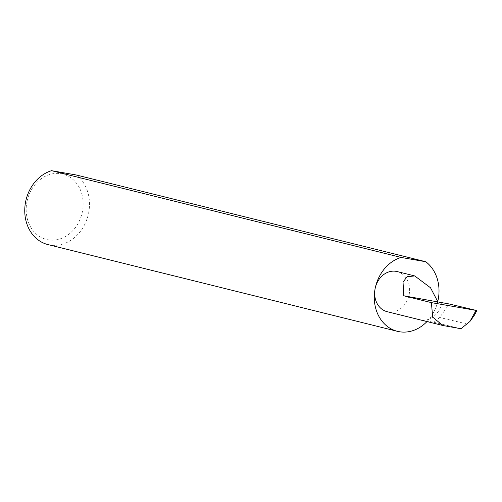<?xml version="1.0" encoding="UTF-8"?>
<svg xmlns="http://www.w3.org/2000/svg" width="502" height="502" viewBox="0 0 502 502"><rect width="100%" height="100%" fill="white"/><g stroke="black" fill="none" stroke-linecap="round" stroke-linejoin="round"><path stroke-width="0.38" stroke-dasharray="2.51 1.88" d="M397.107 271.563A20.67 17.256 -76.1 0 1 409.143 294.58A20.67 17.256 -76.1 0 1 387.149 311.679M26.92 201.955A33.703 28.137 -76.1 0 1 61.15 173.723A33.703 28.137 -76.1 0 1 82.41 211.606A33.703 28.137 -76.1 0 1 48.179 239.837A33.703 28.137 -76.1 0 1 26.92 201.955M47.897 244.568A38.303 31.977 103.9 0 0 88.653 212.873A38.303 31.977 103.9 0 0 76.26 174.978M426.982 321.562A38.303 31.977 103.9 0 0 437.75 301.558M441.885 302.706A20.67 17.256 -76.1 0 1 420.896 320.019L433.879 322.278L439.714 317.49L449.259 303.986M467.255 324.041L439.714 317.49M433.879 322.278L460.98 328.722M476.517 310.474L474.145 315.595M420.896 320.019L443.843 325.71"/><path stroke-width="0.75" d="M437.788 301.689L430.521 287.772L414.734 275.937L407.04 276.709L403.043 282.162L403.765 295.772L449.259 303.986L476.517 310.474L431.387 302.624L432.693 317.12L442.82 325.497L460.98 328.722L469.928 321.475L475.984 310.456L476.517 310.474M437.75 301.558A38.303 31.977 103.9 0 0 438.171 299.631A38.303 31.977 103.9 0 0 425.784 261.737L76.26 174.978L51.549 170.68L401.067 257.432A38.303 31.977 103.9 0 0 375.119 288.663A20.67 17.256 -76.1 0 1 397.107 271.563L414.734 275.937M51.549 170.68A38.303 31.977 103.9 0 0 25.596 201.904A38.303 31.977 103.9 0 0 47.897 244.568L397.415 331.32A38.303 31.977 103.9 0 0 426.982 321.562M442.82 325.497L387.149 311.679A20.67 17.256 -76.1 0 1 375.119 288.663A38.303 31.977 103.9 0 0 397.415 331.32M476.9 310.587L474.145 315.595L469.928 321.475M431.387 302.624L403.765 295.772M401.067 257.432L425.784 261.737"/></g></svg>
